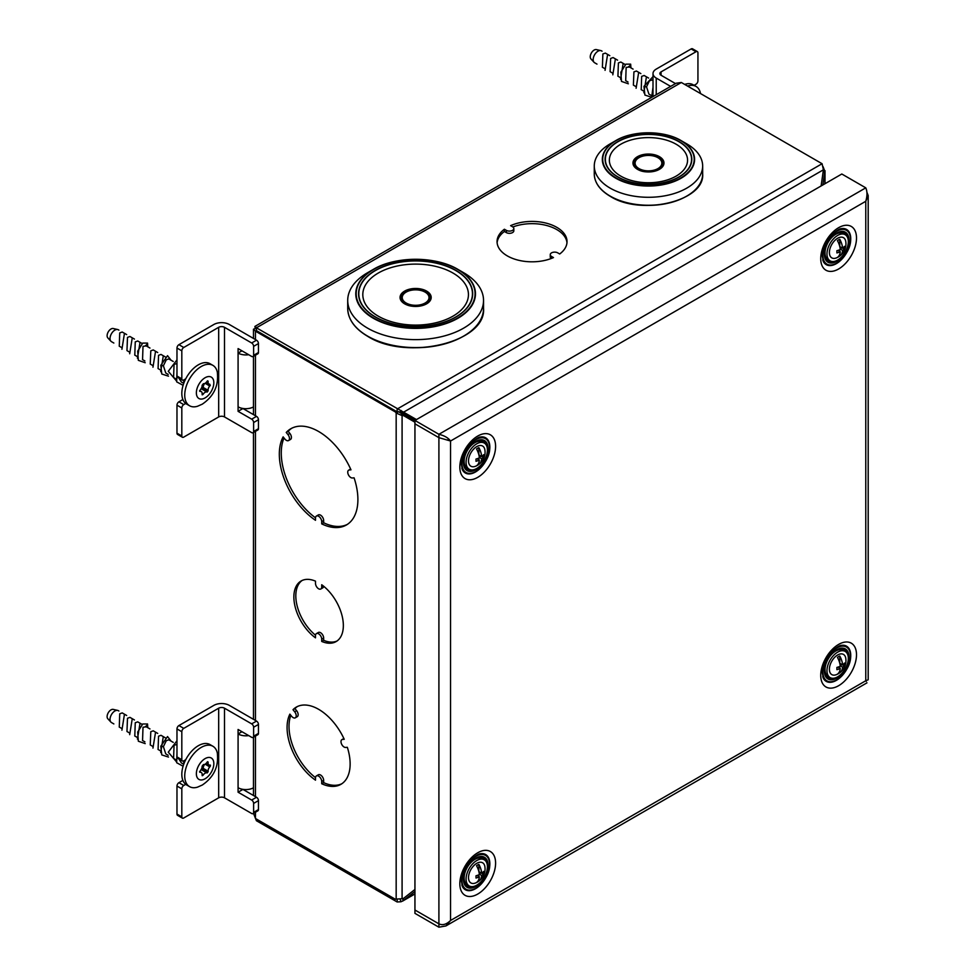 <?xml version="1.0" encoding="UTF-8"?>
<svg xmlns="http://www.w3.org/2000/svg" width="976" height="976" viewBox="0 0 976 976"><rect width="100%" height="100%" fill="white"/><g stroke="black" fill="none" stroke-linecap="round" stroke-linejoin="round"><path stroke-width="1.46" d="M254.956 326.387L676.1 83.241L681.346 82.484L822.073 163.724L397.147 409.054L397.147 411.86L403.576 412.177L256.42 327.814C254.797 325.74 254.48 325.935 255.456 328.375L253.479 329.217L255.456 331.181L395.487 412.031A10.98 6.332 -120 0 0 396.171 413.043L402.088 415.605A10.98 8.821 163 0 0 403.527 415.581L414.946 422.23M253.479 813.374L256.42 820.718L256.42 819.047M397.061 899.116L397.757 899.116M402.307 898.64L403.576 900.409L401.099 901.751L399.977 899.006M414.946 893.845L402.576 901.104L414.946 893.955M256.42 820.718L397.147 901.97L397.208 899.128M397.147 901.97L401.099 901.751M403.576 900.409L414.946 891.539M255.456 812.239L255.456 818.486L395.487 899.335A10.98 6.332 60 0 1 396.171 899.103L402.088 898.689A10.98 8.821 -17 0 1 403.527 898.42L414.946 889.453M321.714 641.427L323.654 640.305L323.654 638.06A4.392 2.538 -120 0 0 321.738 633.644A4.392 2.538 -120 0 0 318.359 632.472L316.419 633.595A4.392 2.538 -120 0 1 319.799 634.766A4.392 2.538 -120 0 1 321.714 639.182L321.714 641.427A34.99 20.203 -120 0 0 336.098 641.586A34.99 20.203 -120 0 0 342.015 615.551A34.99 20.203 -120 0 0 321.714 584.746L321.714 586.991L323.385 586.015M316.419 633.595A4.392 2.538 -120 0 0 315.504 635.596L315.504 637.84A34.99 20.203 -120 0 1 295.203 607.035A34.99 20.203 -120 0 1 301.12 580.988A34.99 20.203 -120 0 1 315.504 581.159L315.504 583.404A4.392 2.538 -120 0 0 317.42 587.82A4.392 2.538 -120 0 0 320.811 588.992A4.392 2.538 -120 0 0 321.714 586.991M288.567 440.554A4.392 2.538 60 0 0 287.92 434.552L286.236 432.453A55.571 32.086 60 0 1 290.824 428.745A55.571 32.086 60 0 1 350.982 469.834L349.298 469.981A4.392 2.538 60 0 0 348.652 470.176A4.392 2.538 60 0 0 348.383 474.739A4.392 2.538 60 0 0 352.409 477.984L354.081 477.837A55.571 32.086 60 0 1 346.395 524.99A55.571 32.086 60 0 1 321.714 523.88L321.714 521.648A4.392 2.538 60 0 0 319.799 517.231A4.392 2.538 60 0 0 316.419 516.048A4.392 2.538 60 0 0 315.504 518.061L315.504 520.293A55.571 32.086 60 0 1 283.138 436.87L284.821 438.968A4.392 2.538 60 0 0 288.567 440.554L290.506 439.444A4.392 2.538 60 0 0 289.86 433.429L288.176 431.343A55.571 32.086 60 0 1 291.812 428.208M295.313 717.811A4.392 2.538 60 0 0 294.667 711.797L292.995 709.711A44.591 25.742 60 0 1 296.314 707.1A44.591 25.742 60 0 1 344.235 739.296L342.552 739.442A4.392 2.538 60 0 0 341.905 739.637A4.392 2.538 60 0 0 341.637 744.2A4.392 2.538 60 0 0 345.65 747.445L347.334 747.299A44.591 25.742 60 0 1 340.905 784.338A44.591 25.742 60 0 1 321.714 783.74L321.714 781.508A4.392 2.538 60 0 0 319.799 777.091A4.392 2.538 60 0 0 316.419 775.908A4.392 2.538 60 0 0 315.504 777.921L315.504 780.166A44.591 25.742 60 0 1 289.884 714.127L291.568 716.213A4.392 2.538 60 0 0 295.313 717.811L297.253 716.689A4.392 2.538 60 0 0 296.606 710.674L294.935 708.588A44.591 25.742 60 0 1 297.302 706.587M396.463 411.469L395.487 412.031M398.184 411.884L396.171 413.043L396.171 899.103M398.598 411.64L401.502 413.653L402.088 415.605L402.088 898.689M414.946 420.632L402.929 413.629L403.527 415.581M401.502 413.653A10.98 8.821 163 0 0 402.929 413.629M397.147 411.86L256.42 330.62L256.42 327.814C254.797 325.74 254.48 325.935 255.456 328.375L256.188 328.802M823.036 166.591L824.903 171.495A10.98 1.562 -84.2 0 1 824.647 172.447L822.902 184.928M825.013 183.708L825.013 170.678L824.903 183.769M823.195 171.325L824.903 171.495M823.061 172.288L824.647 172.447M416.484 419.57L403.576 412.177L823.415 169.787L822.073 163.724M550.257 254.663A4.392 2.538 180 0 0 551.538 256.456L553.477 257.579A34.99 20.203 180 0 1 516.646 259.75A34.99 20.203 180 0 1 497.052 241.609A34.99 20.203 180 0 1 504.397 229.238L506.337 230.36A4.392 2.538 180 0 0 511.119 230.909A4.392 2.538 180 0 0 513.827 228.567A4.392 2.538 180 0 0 512.546 226.774L510.607 225.651A34.99 20.203 180 0 1 547.438 223.48A34.99 20.203 180 0 1 567.032 241.609A34.99 20.203 180 0 1 559.687 253.992L557.747 252.869A4.392 2.538 180 0 0 552.965 252.32A4.392 2.538 180 0 0 550.257 254.663L550.257 256.908A4.392 2.538 180 0 0 551.233 258.506M399.818 412.128L401.099 410.481M401.587 412.641L415.093 420.375M823.415 169.787L821.109 185.965M512.851 226.969A34.99 20.203 180 0 1 547.804 225.822A34.99 20.203 180 0 1 566.971 242.731M504.397 229.238L504.397 231.483A34.99 20.203 180 0 0 497.113 242.731M513.827 228.567L513.827 230.8A4.392 2.538 180 0 1 511.119 233.142A4.392 2.538 180 0 1 506.337 232.593L504.397 231.483M323.654 640.305A34.99 20.203 -120 0 0 337.049 640.988M302.109 580.476A34.99 20.203 -120 0 0 297.058 605.535A34.99 20.203 -120 0 0 315.529 635.242M320.811 588.992L322.751 587.869A4.392 2.538 -120 0 0 323.642 586.222M315.516 517.829A55.571 32.086 60 0 1 284.016 437.968M286.236 432.453L288.176 431.343M321.714 523.88L323.654 522.758A55.571 32.086 60 0 0 347.346 524.393M316.419 516.048L318.359 514.925A4.392 2.538 60 0 1 321.738 516.109A4.392 2.538 60 0 1 323.654 520.525L323.654 522.758M348.652 470.176L350.591 469.066A4.392 2.538 60 0 1 350.628 469.041M315.516 777.64A44.591 25.742 60 0 1 290.824 715.298M292.995 709.711L294.935 708.588M321.714 783.74L323.654 782.63A44.591 25.742 60 0 0 341.856 783.74M316.419 775.908L318.359 774.785A4.392 2.538 60 0 1 321.738 775.969A4.392 2.538 60 0 1 323.654 780.385L323.654 782.63M343.845 738.527A4.392 2.538 60 0 1 343.869 738.515L341.905 739.637M182.39 380.103L177.534 377.297A2.745 1.586 -60 0 1 176.973 376.041L176.973 348.042A2.745 1.586 -60 0 1 178.913 344.674L213.829 324.508A10.98 6.332 0 0 1 229.36 324.508L256.517 340.197A2.745 1.586 60 0 1 258.457 343.552L253.614 346.358A2.745 1.586 -120 0 0 251.674 342.991L224.504 327.314A4.111 2.379 0 0 0 218.685 327.314L183.756 347.48A2.745 1.586 120 0 0 181.817 350.835L181.817 378.847A2.745 1.586 120 0 0 182.39 380.103A2.745 1.586 120 0 0 183.756 379.969L185.733 378.822M182.39 437.236L177.534 434.43A2.745 1.586 -60 0 1 176.973 433.173L176.973 405.174A2.745 1.586 -60 0 1 178.913 401.807L183.756 404.613A2.745 1.586 120 0 0 181.817 407.968L181.817 435.979A2.745 1.586 120 0 0 182.39 437.236A2.745 1.586 120 0 0 183.756 437.089L218.685 416.935A4.111 2.379 0 0 1 224.504 416.935L251.674 432.612A2.745 1.586 -120 0 0 253.04 432.746A2.745 1.586 -120 0 0 253.614 431.49L253.614 422.535A2.745 1.586 -120 0 0 251.674 419.168L238.083 411.335L238.083 406.846A10.98 6.332 0 0 0 253.479 406.919M183.756 404.613L185.733 403.466M178.913 401.807L182.878 399.513M238.083 411.335L242.939 408.529L256.517 416.374A2.745 1.586 60 0 1 258.457 419.729L253.614 422.535M258.457 343.552L258.457 352.519A2.745 1.586 60 0 1 257.896 353.776L253.04 356.569A2.745 1.586 -120 0 0 253.614 355.313L253.614 346.358M258.457 419.729L258.457 428.696A2.745 1.586 60 0 1 257.896 429.952L253.04 432.746M241.963 350.835L238.083 353.08L238.083 348.591L251.674 356.435A2.745 1.586 -120 0 0 253.04 356.569M248.685 354.715A10.98 6.332 180 0 1 238.083 353.08L238.083 406.846M694.095 85.315L695.998 84.229A2.745 1.586 120 0 0 697.938 80.862L697.938 52.863A2.745 1.586 120 0 0 697.376 51.606A2.745 1.586 120 0 0 695.998 51.74L661.069 71.895A4.111 2.379 180 0 0 659.874 73.578A4.111 2.379 180 0 0 661.069 75.262L675.502 83.594M670.646 86.388L656.226 78.068A10.98 6.332 180 0 1 653.005 73.578A10.98 6.332 180 0 1 656.226 69.101L691.154 48.934A2.745 1.586 -60 0 1 692.521 48.8L697.376 51.606M182.39 760.987L177.534 758.181A2.745 1.586 -60 0 1 176.973 756.925L176.973 728.913A2.745 1.586 -60 0 1 178.913 725.558L213.829 705.392A10.98 6.332 0 0 1 229.36 705.392L256.517 721.081A2.745 1.586 60 0 1 258.457 724.436L253.614 727.242A2.745 1.586 -120 0 0 251.674 723.875L224.504 708.198A4.111 2.379 0 0 0 218.685 708.198L183.756 728.364A2.745 1.586 120 0 0 181.817 731.719L181.817 759.731A2.745 1.586 120 0 0 182.39 760.987A2.745 1.586 120 0 0 183.756 760.841L185.733 759.706M182.39 818.12L177.534 815.314A2.745 1.586 -60 0 1 176.973 814.057L176.973 786.046A2.745 1.586 -60 0 1 178.913 782.691L183.756 785.485A2.745 1.586 120 0 0 181.817 788.852L181.817 816.863A2.745 1.586 120 0 0 182.39 818.12A2.745 1.586 120 0 0 183.756 817.973L218.685 797.819A4.111 2.379 0 0 1 224.504 797.819L251.674 813.496A2.745 1.586 -120 0 0 253.04 813.63A2.745 1.586 -120 0 0 253.614 812.374L253.614 803.419A2.745 1.586 -120 0 0 251.674 800.052L238.083 792.207L238.083 787.73A10.98 6.332 0 0 0 253.479 787.803M183.756 785.485L185.733 784.35M178.913 782.691L182.878 780.397M238.083 792.207L242.939 789.413L256.517 797.258A2.745 1.586 60 0 1 258.457 800.613L253.614 803.419M258.457 724.436L258.457 733.403A2.745 1.586 60 0 1 257.896 734.66L253.04 737.453A2.745 1.586 -120 0 0 253.614 736.197L253.614 727.242M258.457 800.613L258.457 809.58A2.745 1.586 60 0 1 257.896 810.836L253.04 813.63M241.963 731.719L238.083 733.964L238.083 729.475L251.674 737.319A2.745 1.586 -120 0 0 253.04 737.453M248.685 735.599A10.98 6.332 180 0 1 238.083 733.964L238.083 787.73M448.045 439.566L450.546 441.018C448.265 437.858 444.385 435.613 438.907 434.296L414.946 420.461L841.812 174.009L865.773 187.843C867.371 191.406 867.371 195.883 865.773 201.288L868.189 195.554L866.81 192.004M414.946 420.461L414.946 423.816L438.907 437.651L414.946 423.816L414.946 910.01L438.907 923.845L438.907 927.2L445.934 925.931L450.546 920.478C446.459 924.443 442.579 925.565 438.907 923.845L414.946 910.01L414.946 913.365L438.907 927.2M865.773 187.843L438.907 434.296L438.907 437.651L450.546 441.018L865.773 201.288L865.773 680.748C867.371 683.517 867.371 683.517 865.773 680.748L868.189 679.772L868.189 195.554M825.025 252.821A15.091 8.711 -60 0 1 831.613 237.632A15.091 8.711 -60 0 1 843.252 233.581L845.192 234.704A15.091 8.711 -60 0 1 848.315 241.621A15.091 8.711 120 0 1 841.727 256.798A15.091 8.711 120 0 1 830.1 260.848L828.16 259.726A15.091 8.711 120 0 1 825.025 252.821M830.1 260.848A15.091 8.711 120 0 1 826.977 253.943A15.091 8.711 -60 0 1 833.553 238.754A15.091 8.711 -60 0 1 845.192 234.704M837.908 250.393L840.251 251.747A15.043 8.686 -120 0 1 837.445 257.371A10.37 5.99 120 0 0 839.079 256.517A15.14 15.14 0 0 1 836.322 257.932A11.663 6.734 120 0 1 829.393 252.54A11.663 6.734 -60 0 1 836.981 238.669A11.663 6.734 -60 0 1 845.777 241.548A15.14 15.14 0 0 1 840.068 255.822A15.043 8.686 -120 0 0 842.581 250.405A15.067 8.699 0 0 0 844.533 248.563L840.043 247.831M840.251 251.747A15.067 8.699 0 0 1 836.896 252.918A14.933 3.001 -98.4 0 0 836.908 251.832A14.933 3.001 -98.4 0 0 836.896 250.686A15.067 8.699 0 0 0 840.251 249.502A15.043 8.686 -120 0 0 837.445 240.645A10.37 5.99 120 0 1 839.775 239.303L839.775 246.55L842.581 248.16A15.043 8.686 -120 0 0 839.775 239.303M842.581 248.16A15.067 8.699 0 0 0 844.533 246.33A14.957 11.761 26 0 1 844.594 247.453A14.957 11.761 26 0 1 844.533 248.563M839.775 249.722L839.775 251.479M839.775 254.138L839.775 256.029A15.043 8.686 -120 0 0 840.068 255.822M839.079 256.517A10.37 5.99 120 0 0 839.775 256.029M840.214 249.039L842.581 250.405M464.137 461.184A15.091 8.711 -60 0 1 470.725 445.995A15.091 8.711 -60 0 1 482.351 441.945L484.291 443.067A15.091 8.711 -60 0 1 487.414 449.973A15.091 8.711 120 0 1 480.826 465.162A15.091 8.711 120 0 1 469.2 469.212L467.26 468.09A15.091 8.711 120 0 1 464.137 461.184M469.2 469.212A15.091 8.711 120 0 1 466.077 462.295A15.091 8.711 -60 0 1 472.665 447.106A15.091 8.711 -60 0 1 484.291 443.067M477.02 458.757L479.35 460.111A15.043 8.686 -120 0 1 476.556 465.735A10.37 5.99 120 0 0 478.191 464.881A15.14 15.14 0 0 1 475.422 466.296A11.663 6.734 120 0 1 468.504 460.904A11.663 6.734 -60 0 1 476.081 447.032A11.663 6.734 -60 0 1 484.889 449.912A15.14 15.14 0 0 1 479.167 464.186A15.043 8.686 -120 0 0 481.68 458.769A15.067 8.699 0 0 0 483.645 456.927L479.143 456.195M479.35 460.111A15.067 8.699 0 0 1 475.995 461.282A14.933 3.001 -98.4 0 0 476.02 460.196A14.933 3.001 -98.4 0 0 475.995 459.049A15.067 8.699 0 0 0 479.35 457.866A15.043 8.686 -120 0 0 476.556 449.009A10.37 5.99 120 0 1 478.874 447.667L478.874 454.914M478.874 454.901L481.68 456.524A15.043 8.686 -120 0 0 478.874 447.667M481.68 456.524A15.067 8.699 0 0 0 483.645 454.682A14.957 11.761 26 0 1 483.706 455.816A14.957 11.761 26 0 1 483.645 456.927M478.874 458.073L478.874 459.83M478.874 462.502L478.874 464.393A15.043 8.686 -120 0 0 479.167 464.186M478.191 464.881A10.37 5.99 120 0 0 478.874 464.393M479.314 457.39L481.68 458.769M825.025 669.548A15.091 8.711 -60 0 1 831.613 654.359A15.091 8.711 -60 0 1 843.252 650.321L845.192 651.431A15.091 8.711 -60 0 1 848.315 658.349A15.091 8.711 120 0 1 841.727 673.538A15.091 8.711 120 0 1 830.1 677.576L828.16 676.453A15.091 8.711 120 0 1 825.025 669.548M830.1 677.576A15.091 8.711 120 0 1 826.977 670.671A15.091 8.711 -60 0 1 833.553 655.482A15.091 8.711 -60 0 1 845.192 651.431M837.908 667.133L840.251 668.475A15.043 8.686 -120 0 1 837.445 674.099A10.37 5.99 120 0 0 839.079 673.245A15.14 15.14 0 0 1 836.322 674.672A11.663 6.734 120 0 1 829.393 669.268A11.663 6.734 -60 0 1 836.981 655.396A11.663 6.734 -60 0 1 845.777 658.288A15.14 15.14 0 0 1 840.068 672.549A15.043 8.686 -120 0 0 842.581 667.133A15.067 8.699 0 0 0 844.533 665.29L840.043 664.571M840.251 668.475A15.067 8.699 0 0 1 836.896 669.658A14.933 3.001 -98.4 0 0 836.908 668.572A14.933 3.001 -98.4 0 0 836.896 667.413A15.067 8.699 0 0 0 840.251 666.242A15.043 8.686 -120 0 0 837.445 657.373A10.37 5.99 120 0 1 839.775 656.031L839.775 663.277L842.581 664.888A15.043 8.686 -120 0 0 839.775 656.031M842.581 664.888A15.067 8.699 0 0 0 844.533 663.058A14.957 11.761 26 0 1 844.594 664.18A14.957 11.761 26 0 1 844.533 665.29M839.775 666.449L839.775 668.206M839.775 670.866L839.775 672.757A15.043 8.686 -120 0 0 840.068 672.549M839.079 673.245A10.37 5.99 120 0 0 839.775 672.757M840.214 665.766L842.581 667.133M464.137 877.912A15.091 8.711 -60 0 1 470.725 862.723A15.091 8.711 -60 0 1 482.351 858.673L484.291 859.795A15.091 8.711 -60 0 1 487.414 866.712A15.091 8.711 120 0 1 480.826 881.901A15.091 8.711 120 0 1 469.2 885.94L467.26 884.817A15.091 8.711 120 0 1 464.137 877.912M469.2 885.94A15.091 8.711 120 0 1 466.077 879.034A15.091 8.711 -60 0 1 472.665 863.845A15.091 8.711 -60 0 1 484.291 859.795M477.02 875.484L479.35 876.838A15.043 8.686 -120 0 1 476.556 882.463A10.37 5.99 120 0 0 478.191 881.609A15.14 15.14 0 0 1 475.422 883.024A11.663 6.734 120 0 1 468.504 877.631A11.663 6.734 -60 0 1 476.081 863.76A11.663 6.734 -60 0 1 484.889 866.651A15.14 15.14 0 0 1 479.167 880.913A15.043 8.686 -120 0 0 481.68 875.496A15.067 8.699 0 0 0 483.645 873.654L479.143 872.922M479.35 876.838A15.067 8.699 0 0 1 475.995 878.01A14.933 3.001 -98.4 0 0 476.02 876.924A14.933 3.001 -98.4 0 0 475.995 875.777A15.067 8.699 0 0 0 479.35 874.594A15.043 8.686 -120 0 0 476.556 865.736A10.37 5.99 120 0 1 478.874 864.394L478.874 871.641L481.68 873.252A15.043 8.686 -120 0 0 478.874 864.394M481.68 873.252A15.067 8.699 0 0 0 483.645 871.422A14.957 11.761 26 0 1 483.706 872.544A14.957 11.761 26 0 1 483.645 873.654M478.874 874.813L478.874 876.57M478.874 879.23L478.874 881.121A15.043 8.686 -120 0 0 479.167 880.913M478.191 881.609A10.37 5.99 120 0 0 478.874 881.121M479.314 874.13L481.68 875.496M594.03 62.281L590.944 58.938A5.49 3.172 -60 0 1 590.7 54.449A5.49 3.172 -60 0 1 594.14 50.057A5.49 3.172 120 0 1 596.348 49.581L600.789 50.581A6.856 3.965 120 0 0 598.02 51.179A6.856 3.965 -60 0 0 593.713 56.669A6.856 3.965 -60 0 0 594.03 62.281A6.856 3.965 -60 0 0 594.579 62.72L596.983 64.111M602.412 67.234L602.863 53.973L605.352 53.094M612.513 73.066L610.11 71.675L610.622 58.462L613.087 57.56L617.564 60.146M617.93 76.201L618.394 62.94L620.846 62.037L625.323 64.623M625.689 80.679L626.153 67.417L629.056 67.051M635.791 86.51L633.387 85.119L633.912 71.907L636.401 71.016M641.22 89.646L641.671 76.384L644.16 75.494M651.321 95.477L648.918 94.086L646.527 86.84L649.43 80.862L651.895 79.959L653.005 80.605M607.609 54.388L605.059 70.345M615.392 58.889L612.818 74.835M623.164 63.379L620.577 79.312M630.923 67.856L630.667 64.16L625.884 64.172L620.846 72.212L621.468 81.398L628.337 83.79M602.046 51.179L601.448 50.837A6.856 3.965 120 0 0 600.789 50.581M638.682 72.334L636.096 88.279M646.441 76.811L643.855 92.757M653.005 76.653L643.94 86.364L644.904 95.075L651.626 97.234M653.005 87.181L651.651 97.356M700.536 93.562L700.426 93.074A23.326 13.469 120 0 0 696.022 86.425L693.106 84.753A23.326 13.469 120 0 0 684.676 84.412M696.022 86.425A23.326 13.469 120 0 0 687.592 86.083M110.898 722.094L107.811 718.751A5.49 3.172 -60 0 1 107.555 714.261A5.49 3.172 -60 0 1 110.996 709.869A5.49 3.172 120 0 1 113.216 709.393L117.645 710.394A6.856 3.965 120 0 0 114.875 710.992A6.856 3.965 -60 0 0 110.581 716.482A6.856 3.965 -60 0 0 110.898 722.094A6.856 3.965 -60 0 0 111.447 722.533L113.85 723.924M119.267 727.059L119.731 713.798L122.22 712.907M129.369 732.891L126.965 731.5L127.49 718.275L129.954 717.372L134.432 719.959M134.798 736.014L135.249 722.752L137.714 721.862L142.191 724.448M142.557 740.491L143.008 727.242L145.924 726.864M152.659 746.335L150.255 744.944L150.78 731.719L153.232 730.817L157.709 733.403M158.088 749.458L158.539 736.197L161.016 735.318M168.177 755.29L165.774 753.899L163.395 746.652L166.298 740.686L168.787 739.796M173.582 758.413L174.057 745.164L176.973 744.517M181.365 762.903L178.864 758.95M124.464 714.212L121.915 730.17M132.26 718.714L129.674 734.647M140.019 723.192L137.445 739.125M147.779 727.669L147.535 723.972L142.74 723.985L137.701 732.024L138.336 741.223L145.204 743.614M118.913 711.004L118.303 710.65A6.856 3.965 120 0 0 117.645 710.394M155.55 732.159L152.964 748.092M163.309 736.636L160.723 752.569M171.068 741.113L167.53 736.551L160.808 746.189L161.772 754.899L168.482 757.059M176.973 740.747L168.275 752.179L176.241 761.536M176.973 753.045L176.668 762.732L183.098 766.209M183.854 760.792L183.708 764.342M212.89 746.25L209.974 744.566A23.326 13.469 120 0 0 198.311 745.725A23.326 13.469 -60 0 0 183.073 766.27A23.326 13.469 -60 0 0 186.648 784.96L189.564 786.644A23.326 13.469 -60 0 1 185.989 767.953A23.326 13.469 -60 0 1 201.227 747.409A23.326 13.469 120 0 1 212.89 746.25A23.326 13.469 120 0 1 217.294 752.899C218.892 766.428 213.89 777.152 202.264 785.046L197.518 787.144A23.326 13.469 -60 0 1 189.564 786.644M205.106 764.184L209.767 766.88A4.111 2.379 120 0 0 208.095 771.186L207.229 772.931L202.386 770.137L203.252 768.38A4.111 2.379 -60 0 1 204.631 764.415M209.767 766.88L210.279 766.306L205.777 763.708M207.107 762.158L208.095 762.732A4.111 2.379 120 0 0 208.937 764.916A4.111 2.379 120 0 0 209.767 765.111L210.438 765.123L210.279 766.306M208.095 762.732L207.522 761.695M200.727 770.162A4.111 2.379 -60 0 1 201.922 770.027L206.778 772.833A4.111 2.379 120 0 0 203.435 774.761L202.227 775.749L202.105 774.639A4.111 2.379 120 0 0 201.263 772.455A4.111 2.379 120 0 0 200.434 772.26L199.763 772.248L200.434 770.491A4.111 2.379 120 0 0 202.105 766.197L203.435 764.55A4.111 2.379 120 0 0 206.778 762.622L208.144 762.061M110.898 341.21L107.811 337.867A5.49 3.172 -60 0 1 107.555 333.389A5.49 3.172 -60 0 1 110.996 328.997A5.49 3.172 120 0 1 113.216 328.522L117.645 329.522A6.856 3.965 120 0 0 114.875 330.108A6.856 3.965 -60 0 0 110.581 335.598A6.856 3.965 -60 0 0 110.898 341.21A6.856 3.965 -60 0 0 111.447 341.661L113.85 343.04M119.267 346.175L119.731 332.914L122.22 332.023M129.369 352.007L126.965 350.616L127.49 337.391L129.954 336.5L134.432 339.087M134.798 355.13L135.249 341.881L137.714 340.978L142.191 343.564M142.557 359.619L143.008 346.358L145.924 345.98M152.659 365.451L150.255 364.06L150.78 350.835L153.232 349.933L157.709 352.519M158.088 368.574L158.539 355.313L161.016 354.434M168.177 374.406L165.774 373.027L163.395 365.768L166.298 359.802L168.787 358.912M173.582 377.529L174.057 364.28L176.973 363.645M181.365 382.019L178.864 378.066M124.464 333.328L121.915 349.286M132.26 337.83L129.674 353.763M140.019 342.308L137.445 358.253M147.779 346.785L147.535 343.088L142.74 343.101L137.701 351.153L138.336 360.339L145.204 362.73M118.913 330.12L118.303 329.778A6.856 3.965 120 0 0 117.645 329.522M155.55 351.275L152.964 367.208M163.309 355.752L160.723 371.685M171.068 360.229L167.53 355.667L160.808 365.305L161.772 374.015L168.482 376.175M176.973 359.876L168.275 371.295L176.241 380.652M176.973 372.161L176.668 381.86L183.098 385.325M183.854 379.908L183.708 383.458M212.89 365.366L209.974 363.682A23.326 13.469 120 0 0 198.311 364.841A23.326 13.469 -60 0 0 183.073 385.398A23.326 13.469 -60 0 0 186.648 404.088L189.564 405.76A23.326 13.469 -60 0 1 185.989 387.069A23.326 13.469 -60 0 1 201.227 366.525A23.326 13.469 120 0 1 212.89 365.366A23.326 13.469 120 0 1 217.294 372.015C218.892 385.544 213.89 396.268 202.264 404.174L197.518 406.26A23.326 13.469 -60 0 1 189.564 405.76M205.106 383.3L209.767 385.996A4.111 2.379 120 0 0 208.095 390.302L207.229 392.059L202.386 389.253L203.252 387.496A4.111 2.379 -60 0 1 204.631 383.531M209.767 385.996L210.279 385.422L205.777 382.824M207.107 381.274L208.095 381.848A4.111 2.379 120 0 0 208.937 384.032A4.111 2.379 120 0 0 209.767 384.227L210.279 385.422M208.095 381.848L207.522 380.811M200.727 389.278A4.111 2.379 -60 0 1 201.922 389.143L206.778 391.949A4.111 2.379 120 0 0 203.435 393.877L202.227 394.865L202.105 393.755A4.111 2.379 120 0 0 201.263 391.571A4.111 2.379 120 0 0 200.434 391.376L199.763 391.364L200.434 389.619A4.111 2.379 120 0 0 202.105 385.313L203.435 383.666A4.111 2.379 120 0 0 206.778 381.738L208.144 381.177M681.077 140.581L681.077 140.581C664.058 130.247 632.875 130.247 615.844 140.581L610.146 143.875A54.192 31.293 0 0 0 594.274 165.993A54.192 31.293 0 0 0 610.146 188.124A54.192 31.293 180 0 0 669.207 194.907A54.192 31.293 180 0 0 702.659 165.993A54.192 31.293 180 0 0 686.787 143.875L681.077 140.581A46.128 26.633 0 0 0 615.844 140.581A46.128 26.633 0 0 0 615.844 178.242A46.128 26.633 0 0 0 681.077 178.242A46.128 26.633 0 0 0 681.077 140.581L686.787 143.875M633.375 163.7A15.091 8.711 0 0 1 642.916 155.879A15.091 8.711 0 0 1 659.129 157.819A15.091 8.711 180 0 1 663.546 163.7M634.473 163.785A13.993 8.076 0 0 0 634.473 163.98A13.993 8.076 0 0 0 638.572 169.702A13.993 8.076 180 0 0 640.549 170.641M662.448 163.785A13.993 8.076 180 0 1 662.46 163.98A13.993 8.076 180 0 1 656.372 170.641M457.939 269.4L457.939 269.4C435.869 256.005 395.39 256.005 373.308 269.4L367.598 272.707A67.917 39.211 0 0 0 347.712 300.425A67.917 39.211 0 0 0 367.598 328.156A67.917 39.211 180 0 0 441.616 336.647A67.917 39.211 180 0 0 483.535 300.425A67.917 39.211 180 0 0 463.649 272.707L457.939 269.4A59.841 34.55 0 0 0 373.308 269.4A59.841 34.55 0 0 0 373.308 318.261A59.841 34.55 0 0 0 457.939 318.261A59.841 34.55 0 0 0 457.939 269.4L463.649 272.707M400.538 298.156A15.091 8.711 0 0 1 410.054 290.311A15.091 8.711 0 0 1 426.292 292.251A15.091 8.711 180 0 1 430.709 298.156M401.636 298.217A13.993 8.076 0 0 0 401.636 298.412A13.993 8.076 0 0 0 405.735 304.122A13.993 8.076 180 0 0 408.688 305.427M429.611 298.217A13.993 8.076 180 0 1 429.623 298.412A13.993 8.076 180 0 1 422.571 305.427M256.42 330.62L255.456 331.181L255.456 339.575M255.456 355.179L255.456 415.752M255.456 431.355L255.456 720.459M255.456 736.063L255.456 796.636M256.42 327.814L681.346 82.484M551.538 256.456L551.538 258.384M506.337 230.36L506.337 232.593M321.714 639.182L323.654 638.06M287.92 434.552L289.86 433.429M349.298 469.981L350.689 469.175M321.714 521.648L323.654 520.525M294.667 711.797L296.606 710.674M342.552 739.442L343.93 738.649M321.714 781.508L323.654 780.385M218.685 327.314L218.685 416.935M178.913 344.674L183.756 347.48M176.973 348.042L181.817 350.835M176.973 376.041L181.817 378.847M176.973 433.173L181.817 435.979M176.973 405.174L181.817 407.968M256.517 416.374L251.674 419.168M224.504 327.314L224.504 416.935M258.457 428.696L253.614 431.49M256.517 340.197L251.674 342.991M258.457 352.519L253.614 355.313M661.069 75.262L661.069 71.895M691.154 48.934L695.998 51.74M656.226 94.721L656.226 78.068M218.685 708.198L218.685 797.819M178.913 725.558L183.756 728.364M176.973 728.913L181.817 731.719M176.973 756.925L181.817 759.731M176.973 814.057L181.817 816.863M176.973 786.046L181.817 788.852M256.517 797.258L251.674 800.052M224.504 708.198L224.504 797.819M258.457 809.58L253.614 812.374M256.517 721.081L251.674 723.875M258.457 733.403L253.614 736.197M850.743 238.742A20.313 11.736 -60 0 1 839.567 261.373A20.313 11.736 -60 0 1 823.427 261.727L822.341 256.42C822.634 248.782 825.867 241.499 832.04 234.557C841.031 226.774 841.166 229.165 842.617 228.494A20.313 11.736 -60 0 1 850.743 238.742M820.731 258.664A25.291 14.603 120 0 0 838.616 268.986A25.291 14.603 120 0 0 856.501 238.01A25.291 14.603 120 0 0 838.616 227.689A25.291 14.603 120 0 0 820.731 258.664M865.773 680.748L450.546 920.478L450.546 441.018M495.601 446.374A25.291 14.603 120 0 0 477.715 436.052A25.291 14.603 120 0 0 459.83 467.028A25.291 14.603 120 0 0 477.715 477.349A25.291 14.603 120 0 0 495.601 446.374M856.501 654.737A25.291 14.603 120 0 0 838.616 644.416A25.291 14.603 120 0 0 820.731 675.392A25.291 14.603 120 0 0 838.616 685.713A25.291 14.603 120 0 0 856.501 654.737M495.601 863.101A25.291 14.603 120 0 0 477.715 852.78A25.291 14.603 120 0 0 459.83 883.756A25.291 14.603 120 0 0 477.715 894.077A25.291 14.603 120 0 0 495.601 863.101M481.717 436.858A20.313 11.736 -60 0 1 489.842 447.106A20.313 11.736 -60 0 1 478.679 469.724A20.313 11.736 -60 0 1 462.539 470.078L461.441 464.783C461.733 457.146 464.979 449.863 471.152 442.921C480.131 435.137 480.265 437.529 481.717 436.858M842.617 645.221A20.313 11.736 -60 0 1 850.743 655.482A20.313 11.736 -60 0 1 839.567 678.1A20.313 11.736 -60 0 1 823.427 678.454L822.341 673.147C822.634 665.51 825.867 658.227 832.04 651.297C841.031 643.501 841.166 645.892 842.617 645.221M481.717 853.585A20.313 11.736 -60 0 1 489.842 863.845A20.313 11.736 -60 0 1 478.679 886.464A20.313 11.736 -60 0 1 462.539 886.818L461.441 881.511C461.733 873.874 464.979 866.59 471.152 859.649C480.131 851.865 480.265 854.256 481.717 853.585M438.907 437.651L438.907 923.845M840.678 228.799A20.032 11.566 -60 0 1 843.142 228.652A20.032 11.566 -60 0 1 849.864 234.948M822.731 259.897A20.032 11.566 120 0 0 823.842 262.105A20.032 11.566 120 0 0 832.638 264.777M822.878 255.187A19.508 11.261 120 0 0 836.676 263.154A19.508 11.261 120 0 0 850.474 239.254A19.508 11.261 -60 0 0 836.676 231.288A19.508 11.261 -60 0 0 822.878 255.187M824.403 254.309A17.361 10.016 -60 0 1 836.676 233.044A17.361 10.016 -60 0 1 848.949 240.133A17.361 10.016 120 0 1 836.676 261.385A17.361 10.016 120 0 1 824.403 254.309M824.513 253.943A16.848 9.723 -60 0 1 842.312 231.715A16.848 9.723 -60 0 1 848.327 240.194A16.848 9.723 120 0 1 848.303 241.121M842.032 231.702A16.592 9.577 -60 0 1 847.375 237.119M825.916 259.616A16.592 9.577 120 0 0 833.284 261.544M824.513 254.211A16.848 9.723 120 0 0 826.062 259.848A16.848 9.723 120 0 0 837.213 260.336M824.805 256.7A16.08 9.284 120 0 0 831.186 261.312M838.957 232.19A16.08 9.284 -60 0 1 846.143 235.411M479.777 437.163A20.032 11.566 -60 0 1 482.254 437.016A20.032 11.566 -60 0 1 488.976 443.299M461.831 468.26A20.032 11.566 120 0 0 462.941 470.469A20.032 11.566 120 0 0 471.737 473.14M461.977 463.539A19.508 11.261 120 0 0 475.776 471.506A19.508 11.261 120 0 0 489.574 447.618A19.508 11.261 -60 0 0 475.776 439.651A19.508 11.261 -60 0 0 461.977 463.539M463.502 462.661A17.361 10.016 -60 0 1 475.776 441.408A17.361 10.016 -60 0 1 488.049 448.496A17.361 10.016 120 0 1 475.776 469.749A17.361 10.016 120 0 1 463.502 462.661M463.612 462.307A16.848 9.723 -60 0 1 481.412 440.078A16.848 9.723 -60 0 1 487.439 448.557A16.848 9.723 120 0 1 487.414 449.485M481.131 440.066A16.592 9.577 -60 0 1 486.487 445.483M465.015 467.98A16.592 9.577 120 0 0 472.384 469.907M463.612 462.575A16.848 9.723 120 0 0 465.174 468.212A16.848 9.723 120 0 0 476.312 468.7M463.905 465.064A16.08 9.284 120 0 0 470.286 469.676M478.057 440.554A16.08 9.284 -60 0 1 485.243 443.775M840.678 645.539A20.032 11.566 -60 0 1 843.142 645.392A20.032 11.566 -60 0 1 849.864 651.675M822.731 676.624A20.032 11.566 120 0 0 823.842 678.832A20.032 11.566 120 0 0 832.638 681.516M822.878 671.915A19.508 11.261 120 0 0 836.676 679.882A19.508 11.261 120 0 0 850.474 655.982A19.508 11.261 -60 0 0 836.676 648.015A19.508 11.261 -60 0 0 822.878 671.915M824.403 671.037A17.361 10.016 -60 0 1 836.676 649.772A17.361 10.016 -60 0 1 848.949 656.86A17.361 10.016 120 0 1 836.676 678.125A17.361 10.016 120 0 1 824.403 671.037M824.513 670.683A16.848 9.723 -60 0 1 842.312 648.442A16.848 9.723 -60 0 1 848.327 656.921A16.848 9.723 120 0 1 848.303 657.848M842.032 648.43A16.592 9.577 -60 0 1 847.375 653.847M825.916 676.344A16.592 9.577 120 0 0 833.284 678.271M824.513 670.939A16.848 9.723 120 0 0 826.062 676.575A16.848 9.723 120 0 0 837.213 677.063M824.805 673.428A16.08 9.284 120 0 0 831.186 678.052M838.957 648.93A16.08 9.284 -60 0 1 846.143 652.151M479.777 853.902A20.032 11.566 -60 0 1 482.254 853.744A20.032 11.566 -60 0 1 488.976 860.039M461.831 884.988A20.032 11.566 120 0 0 462.941 887.196A20.032 11.566 120 0 0 471.737 889.868M461.977 880.279A19.508 11.261 120 0 0 475.776 888.245A19.508 11.261 120 0 0 489.574 864.346A19.508 11.261 -60 0 0 475.776 856.379A19.508 11.261 -60 0 0 461.977 880.279M463.502 879.4A17.361 10.016 -60 0 1 475.776 858.136A17.361 10.016 -60 0 1 488.049 865.224A17.361 10.016 120 0 1 475.776 886.476A17.361 10.016 120 0 1 463.502 879.4M463.612 879.034A16.848 9.723 -60 0 1 481.412 856.806A16.848 9.723 -60 0 1 487.439 865.285A16.848 9.723 120 0 1 487.414 866.212M481.131 856.794A16.592 9.577 -60 0 1 486.487 862.211M465.015 884.707A16.592 9.577 120 0 0 472.384 886.635M463.612 879.303A16.848 9.723 120 0 0 465.174 884.939A16.848 9.723 120 0 0 476.312 885.427M463.905 881.792A16.08 9.284 120 0 0 470.286 886.403M478.057 857.282A16.08 9.284 -60 0 1 485.243 860.503M629.166 66.844L630.667 64.16M646.527 86.84L643.94 86.364M146.034 726.669L147.535 723.972M163.395 746.652L160.808 746.189M205.106 778.775A12.346 7.125 -60 0 1 196.371 773.724A12.346 7.125 -60 0 1 205.106 758.608A12.346 7.125 120 0 1 213.829 763.647A12.346 7.125 120 0 1 205.106 778.775M203.252 768.38L208.095 771.186M208.144 771.796L203.301 769.003M199.592 771.784L200.434 772.26M202.971 775.395L202.093 774.883M202.105 773.992L203.435 774.761M146.034 345.785L147.535 343.088M163.395 365.768L160.808 365.305M205.106 397.891A12.346 7.125 -60 0 1 196.371 392.84A12.346 7.125 -60 0 1 205.106 377.724A12.346 7.125 120 0 1 213.829 382.763A12.346 7.125 120 0 1 205.106 397.891M203.252 387.496L208.095 390.302M208.144 390.912L203.301 388.119M199.592 390.9L200.434 391.376M202.971 394.511L202.093 393.999M202.105 393.108L203.435 393.877M702.659 173.948C705.038 201.093 641.293 216.221 610.256 196.335C599.837 190.149 594.518 182.695 594.274 173.948A54.192 31.293 0 0 0 610.146 196.078A54.192 31.293 0 0 0 669.207 202.862A54.192 31.293 0 0 0 702.659 173.948L702.659 165.993M610.525 196.298A53.643 30.976 0 0 0 686.592 196.188M616.124 177.949A45.738 26.401 0 0 0 680.797 177.949A45.738 26.401 0 0 0 680.797 140.605A45.738 26.401 0 0 0 616.124 140.605A45.738 26.401 0 0 0 616.124 177.949M679.113 141.581A43.347 25.022 0 0 0 617.808 141.581A43.347 25.022 0 0 0 617.808 176.973A43.347 25.022 0 0 0 679.113 176.973A43.347 25.022 0 0 0 679.113 141.581M678.942 141.727A43.103 24.888 0 0 0 617.979 141.727A43.103 24.888 0 0 0 617.979 176.924A43.103 24.888 0 0 0 678.942 176.924A43.103 24.888 0 0 0 678.942 141.727M676.112 144.216A39.101 22.57 0 0 0 620.809 144.216A39.101 22.57 0 0 0 620.809 176.131A39.101 22.57 180 0 0 676.112 176.131A39.101 22.57 180 0 0 676.112 144.216M637.499 169.336A15.506 8.955 0 0 0 659.434 169.336A15.506 8.955 0 0 0 659.434 156.672A15.506 8.955 0 0 0 637.499 156.672A15.506 8.955 0 0 0 637.499 169.336M661.179 168.128A15.091 8.711 0 0 0 663.558 163.443A15.091 8.711 0 0 0 659.129 157.282A15.091 8.711 0 0 0 642.684 155.391A15.091 8.711 0 0 0 633.375 163.443A15.091 8.711 0 0 0 635.742 168.128M640.097 157.112A13.993 8.076 0 0 0 634.473 163.59A13.993 8.076 0 0 0 638.572 169.299A13.993 8.076 0 0 0 653.822 171.056A13.993 8.076 0 0 0 662.46 163.59A13.993 8.076 0 0 0 658.361 157.88M657.922 157.685A13.383 7.723 0 0 0 638.999 157.685A13.383 7.723 0 0 0 638.999 168.604A13.383 7.723 0 0 0 657.922 168.604A13.383 7.723 0 0 0 657.922 157.685M483.535 308.379C486.536 342.32 406.614 361.303 367.72 336.354C354.678 328.631 348.017 319.298 347.712 308.379A67.917 39.211 0 0 0 367.598 336.11A67.917 39.211 0 0 0 441.616 344.601A67.917 39.211 0 0 0 483.535 308.379L483.535 300.425M367.989 336.33A67.368 38.894 0 0 0 463.454 336.22M373.588 317.981A59.451 34.331 0 0 0 457.671 317.981A59.451 34.331 0 0 0 457.671 269.437A59.451 34.331 0 0 0 373.588 269.437A59.451 34.331 0 0 0 373.588 317.981M455.975 270.413A57.072 32.952 0 0 0 375.272 270.413A57.072 32.952 0 0 0 375.272 317.005A57.072 32.952 0 0 0 455.975 317.005A57.072 32.952 0 0 0 455.975 270.413M455.804 270.547A56.828 32.806 0 0 0 375.443 270.547A56.828 32.806 0 0 0 375.443 316.944A56.828 32.806 0 0 0 455.804 316.944A56.828 32.806 0 0 0 455.804 270.547M452.974 273.036A52.826 30.5 0 0 0 378.273 273.036A52.826 30.5 0 0 0 378.273 316.163A52.826 30.5 180 0 0 452.974 316.163A52.826 30.5 180 0 0 452.974 273.036M404.613 303.817A15.567 8.991 0 0 0 426.634 303.817A15.567 8.991 0 0 0 426.634 291.104A15.567 8.991 0 0 0 404.613 291.104A15.567 8.991 0 0 0 404.613 303.817M427.683 303.146A15.091 8.711 0 0 0 430.721 297.9A15.091 8.711 0 0 0 426.292 291.739A15.091 8.711 0 0 0 409.847 289.86A15.091 8.711 0 0 0 400.538 297.9A15.091 8.711 0 0 0 403.576 303.146M407.26 291.543A13.993 8.076 0 0 0 401.636 298.022A13.993 8.076 0 0 0 405.735 303.731A13.993 8.076 0 0 0 420.985 305.476A13.993 8.076 0 0 0 429.623 298.022A13.993 8.076 0 0 0 425.524 292.3M425.085 292.105A13.383 7.723 0 0 0 406.162 292.105A13.383 7.723 0 0 0 406.162 303.036A13.383 7.723 0 0 0 425.085 303.036A13.383 7.723 0 0 0 425.085 292.105M253.479 795.501L253.479 737.197M253.479 719.324L253.479 432.49M253.479 414.617L253.479 356.313M253.479 338.44L253.479 329.217M256.42 330.522L256.42 328.668M653.005 73.578L653.005 96.575M866.981 682.834L445.934 925.931M866.273 681.394L866.078 680.748M841.873 228.555L843.142 228.652C847.949 229.311 850.45 232.776 850.633 239.022C851.414 254.797 830.356 273.304 823.842 262.105L823.11 261.043M826.062 259.848L824.561 254.077C823.964 243.951 835.798 230.214 842.312 231.715M480.973 436.919L482.254 437.016C487.061 437.675 489.549 441.14 489.732 447.386C490.525 463.161 469.456 481.656 462.941 470.469L462.209 469.407M465.174 468.212L463.661 462.441C463.063 452.315 474.897 438.578 481.412 440.078M841.873 645.282L843.142 645.392C847.949 646.051 850.45 649.504 850.633 655.75C851.414 671.525 830.356 690.032 823.842 678.832L823.11 677.771M826.062 676.575L824.561 670.805C823.964 660.679 835.798 646.942 842.312 648.442M480.973 853.646L482.254 853.744C487.061 854.403 489.549 857.867 489.732 864.114C490.525 879.888 469.456 898.396 462.941 887.196L462.209 886.135M465.174 884.939L463.661 879.169C463.063 869.043 474.897 855.305 481.412 856.806M602.351 67.198L604.754 68.588M617.869 76.165L620.272 77.543M625.628 80.642L628.032 82.033M641.147 89.609L643.55 90.988M628.605 66.514L633.095 69.113M636.364 71.004L640.854 73.59M644.136 75.481L648.613 78.068M605.327 53.082L609.805 55.669M119.206 727.022L121.61 728.401M134.737 735.977L137.14 737.368M142.496 740.467L144.899 741.845M158.014 749.422L160.418 750.812M173.533 758.389L175.936 759.767M181.304 762.866L183.708 764.257M145.473 726.339L149.95 728.926M160.991 735.306L165.481 737.893M168.75 739.784L173.24 742.37M122.183 712.895L126.673 715.481M206.18 763.33L208.937 764.916M199.653 771.528L201.263 772.455M119.206 346.138L121.61 347.529M134.737 355.093L137.14 356.484M142.496 359.583L144.899 360.961M158.014 368.538L160.418 369.928M173.533 377.505L175.936 378.895M181.304 381.982L183.708 383.373M145.473 345.455L149.95 348.042M160.991 354.422L165.481 357.009M168.75 358.9L173.24 361.486M122.183 332.011L126.673 334.597M206.18 382.446L208.937 384.032M199.653 390.644L201.263 391.571M594.274 173.948L594.274 165.993M633.375 163.443L637.682 169.348C646.417 175.082 664.583 170.324 663.558 163.443M634.473 163.98L634.473 163.59C633.827 156.441 650.175 152.476 658.239 157.624C661.35 159.796 662.753 161.784 662.46 163.59L662.46 163.98M347.712 308.379L347.712 300.425M400.538 297.9L404.845 303.817C413.58 309.551 431.746 304.793 430.721 297.9M401.636 298.412L401.636 298.022C400.99 290.872 417.338 286.907 425.402 292.056C428.513 294.215 429.916 296.204 429.623 298.022L429.623 298.412"/></g></svg>
